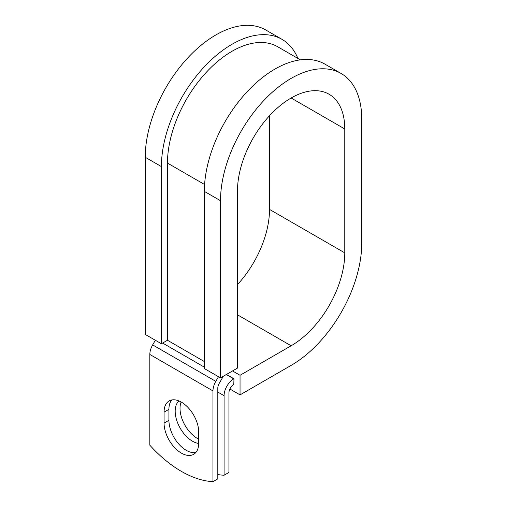 <?xml version="1.0" encoding="UTF-8"?>
<svg xmlns="http://www.w3.org/2000/svg" width="507" height="507" viewBox="0 0 507 507"><rect width="100%" height="100%" fill="white"/><g stroke="black" fill="none" stroke-linecap="round" stroke-linejoin="round"><path stroke-width="0.76" d="M181.392 453.119A24.501 14.145 -120 0 0 193.649 454.335A24.501 14.145 -120 0 0 198.719 443.118L198.719 432.154A24.501 14.145 -120 0 0 188.027 407.495A24.501 14.145 -120 0 0 169.142 400.929A24.501 14.145 -120 0 0 164.065 412.147L164.065 423.111A24.501 14.145 -120 0 0 181.392 453.119M171.81 399.947A24.501 14.145 -120 0 0 168.92 409.345L168.92 420.309A24.501 14.145 -120 0 0 186.246 450.324A24.501 14.145 -120 0 0 195.829 452.517M198.719 439.151A24.501 14.145 60 0 1 197.356 438.422A24.501 14.145 60 0 1 181.145 402M198.719 443.479A24.501 14.145 60 0 1 192.508 441.223A24.501 14.145 60 0 1 176.899 420.892A24.501 14.145 60 0 1 178.952 400.929M217.814 474.552A107.161 61.867 -120 0 0 224.081 475.236L228.93 472.435L228.93 392.893A6.857 3.961 -60 0 1 233.778 384.496L233.981 378.78L226.471 374.445M224.081 475.236L224.081 395.694A13.714 7.922 -60 0 1 233.778 378.894L233.981 378.78M155.345 340.254L152.664 344.899A13.714 7.922 120 0 0 149.825 354.456L149.825 445.197A107.161 61.867 60 0 0 212.965 481.65L217.814 478.849L217.814 388.115A6.857 3.961 120 0 1 219.233 383.33L222.522 377.639A13.714 7.922 -60 0 0 223.238 376.308M218.485 376.714L215.805 381.353A13.714 7.922 120 0 0 212.965 390.91L212.965 481.65M204.587 184.523L167.475 163.089A91.298 52.709 -60 0 1 207.325 71.214A91.298 52.709 -60 0 1 277.678 46.752L300.378 59.858M167.475 163.089L167.475 340.26L161.41 343.759L145.243 334.424L145.243 157.259A99.873 57.659 -60 0 1 188.838 56.752A99.873 57.659 -60 0 1 265.801 29.995L281.968 39.331A99.873 57.659 -60 0 1 297.92 58.438M291.132 97.997L344.779 128.968A75.866 43.805 -60 0 0 329.068 94.239A75.866 43.805 -60 0 0 270.605 114.563A75.866 43.805 -60 0 0 237.485 190.917L237.485 368.082L220.513 377.88L220.513 200.715A99.873 57.659 -60 0 1 264.109 100.209A99.873 57.659 -60 0 1 341.072 73.452A99.873 57.659 -60 0 1 361.757 119.17L361.757 243.062A99.873 57.659 -60 0 1 291.132 365.382L240.045 394.877L229.88 389.015M232.529 370.94L240.045 375.281L240.045 394.877M344.779 128.968L344.779 252.86A75.866 43.805 -60 0 1 291.132 345.78L240.045 375.281M269.515 115.729L269.515 209.41A75.866 43.805 -60 0 1 237.485 284.592M220.513 200.715L204.346 191.38A99.873 57.659 -60 0 1 247.942 90.873A99.873 57.659 -60 0 1 324.905 64.116L341.072 73.452M161.41 343.759L161.41 166.594A99.873 57.659 -60 0 1 205.005 66.081A99.873 57.659 -60 0 1 281.968 39.331M204.346 191.38L204.346 368.551L220.513 377.88M233.778 378.894L226.268 374.559M212.965 390.91L149.825 354.456M224.081 395.694L217.814 392.076M204.346 361.548L167.475 340.26M204.346 367.15L162.62 343.055M215.805 381.353L152.664 344.899M168.92 409.345L164.065 412.147M168.92 420.309L164.065 423.111M237.485 314.809L291.132 345.78M269.515 209.41L344.779 252.86M161.41 166.594L145.243 157.259"/></g></svg>
